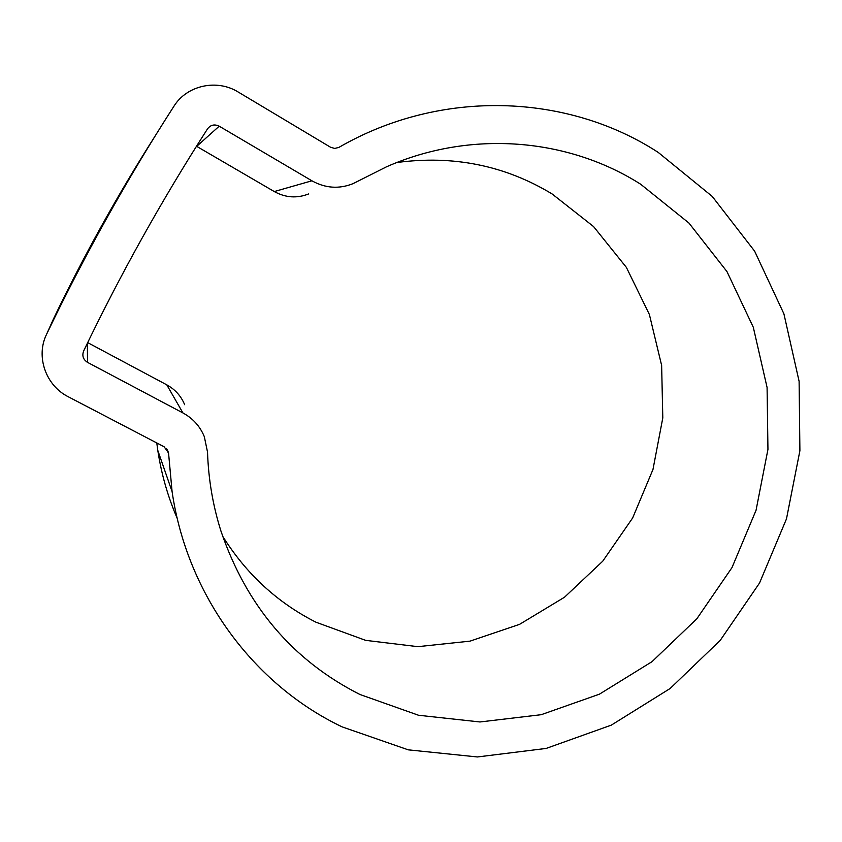 <?xml version="1.0" encoding="UTF-8"?>
<svg xmlns="http://www.w3.org/2000/svg" width="842" height="842" viewBox="0 0 842 842"><rect width="100%" height="100%" fill="white"/><g stroke="black" fill="none" stroke-linecap="round" stroke-linejoin="round"><path stroke-width="1.26" d="M640.741 184.282L688.945 223.056L726.962 271.577L753.306 327.275L767.083 387.467L767.946 449.386L756.042 510.315L731.982 567.613L696.818 618.817L652.003 661.675L599.399 694.187L541.206 714.7L479.982 721.962L418.548 715.258L359.902 694.471C292.858 660.538 246.538 606.061 220.941 531.049C212.9 505.6 208.427 479.266 207.521 452.07L204.311 436.64C200.049 426.294 192.923 418.4 182.925 412.938L87.515 362.365C83.169 359.545 81.885 355.756 83.642 350.988C120.511 274.113 161.822 200.059 207.553 128.815C210.658 124.848 214.542 123.974 219.204 126.184L311.908 180.798C325.349 188.271 339.042 189.229 352.977 183.682L386.489 166.811C470.878 129.605 568.276 138.077 640.741 184.282M396.866 162.527C453.312 154.981 505.084 165.474 552.184 194.007L593.557 226.561L626.406 267.43L649.382 314.487L661.633 365.417L662.801 417.874L652.971 469.489L632.637 517.988L602.725 561.214L564.498 597.231L519.598 624.332L469.973 641.151L417.842 646.667L365.638 640.352L315.929 622.196C277.323 602.619 246.222 573.928 222.604 536.133M177.262 518.472C167.884 496.822 161.401 474.141 157.801 450.438L156.78 442.945M342.073 726.856C254.316 685.02 187.229 595.757 172.084 491.57L168.537 452.849L164.116 446.776L68.318 396.793C45.742 385.583 35.49 356.303 46.689 334.063C84.526 255.221 126.931 179.293 173.905 106.281C186.882 85.242 216.962 78.748 238.244 92.052L330.548 147.245L334.737 148.445L338.916 147.382C440.945 88.368 567.687 93.451 658.265 152.444L712.227 196.407L754.632 251.158L783.902 313.813L799.111 381.352L799.9 450.712L786.481 518.893L759.537 583.022L720.226 640.383L670.148 688.493L611.313 725.13L546.132 748.433L477.403 756.958L408.265 749.843L342.073 726.856M46.689 334.063L53.509 318.855C83.705 255.926 117.448 195.176 154.739 136.625M184.661 404.707C181.093 396.056 175.125 389.436 166.779 384.847L87.673 342.62M196.491 146.234L274.271 191.555C285.554 197.754 297.047 198.533 308.73 193.902M166.621 448.744L168.642 453.891M87.358 343.273L87.515 362.365M196.712 146.361L219.204 126.184M274.271 191.555L311.908 180.798M166.779 384.847L182.925 412.938M157.801 450.438L172.084 491.57M167.242 449.554L168.537 452.849"/></g></svg>
